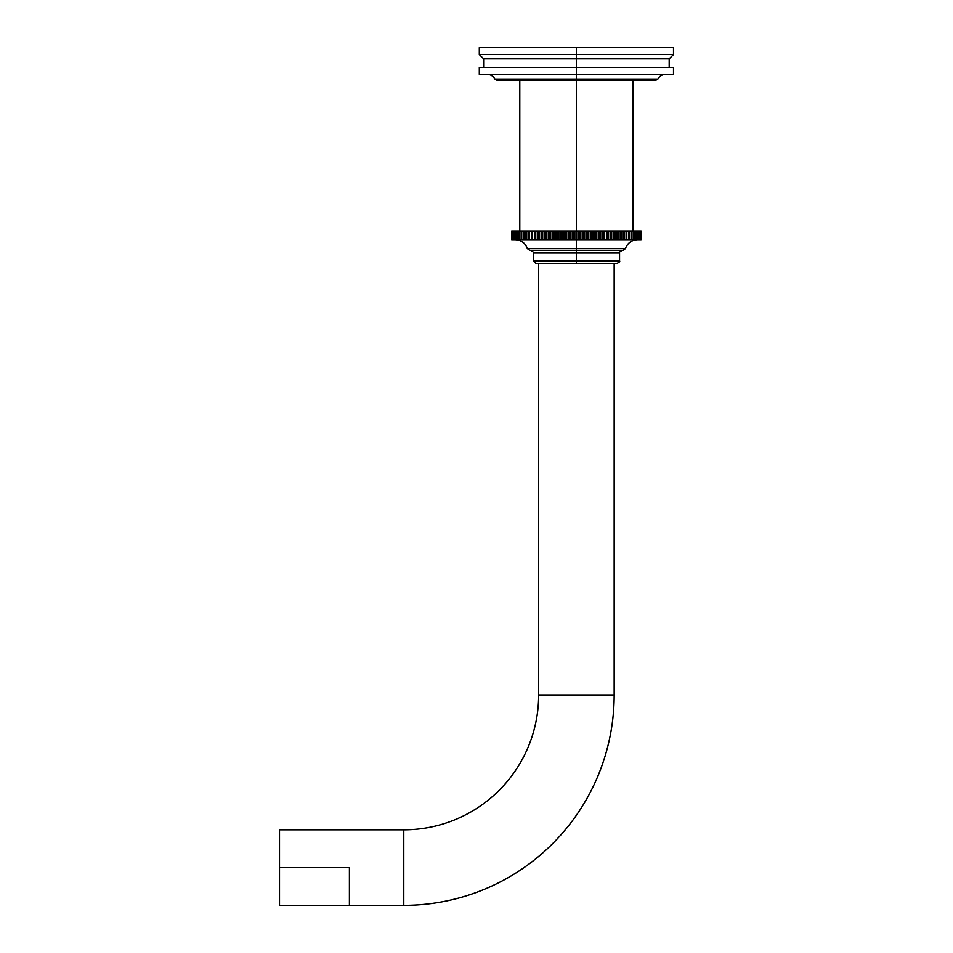 <?xml version="1.0" encoding="UTF-8"?>
<svg xmlns="http://www.w3.org/2000/svg" width="953" height="953" viewBox="0 0 953 953"><rect width="100%" height="100%" fill="white"/><g stroke="black" fill="none" stroke-linecap="round" stroke-linejoin="round"><path stroke-width="1.43" d="M576.398 67.496L576.398 74.405L479.299 74.405L479.299 67.496L673.497 67.496L673.497 74.405L576.398 74.405L576.398 58.872L576.398 67.496L483.624 67.496L483.624 58.872L479.299 54.559L479.299 47.65L673.497 47.65L673.497 54.559L576.398 54.559L576.398 47.65L576.398 54.559L479.299 54.559L576.398 54.559L576.398 58.872L483.624 58.872L576.398 58.872L576.398 54.559L673.497 54.559L669.185 58.872L576.398 58.872L669.185 58.872L669.185 67.496M487.257 74.405C490.676 74.537 493.225 76.085 494.917 79.051L497.204 80.445L576.398 80.445L576.398 231.055L576.398 79.051L494.917 79.051L657.892 79.051L655.593 80.445L576.398 80.445L576.398 74.405L479.299 74.405L576.398 74.405L576.398 79.051L657.892 79.051C659.583 76.085 662.132 74.537 665.551 74.405M511.69 231.055L641.119 231.055L641.119 239.691L511.725 239.691L511.69 231.055L511.69 239.691L511.725 231.055L511.725 239.691L511.928 231.055L511.928 239.691L512.035 231.055L512.035 239.691L512.452 231.055L512.452 239.691L512.631 231.055L512.631 239.691L513.238 239.691L513.238 231.055L513.238 239.691L513.488 231.055L513.488 239.691L514.298 239.691L514.298 231.055L514.298 239.691L514.62 231.055L514.62 239.691L515.621 239.691L515.621 231.055L515.621 239.691L516.026 231.055L516.026 239.691L517.205 239.691L517.205 231.055L517.205 239.691L517.682 231.055L517.682 239.691L519.051 239.691L519.051 231.055L519.051 239.691L519.588 231.055L519.588 239.691L521.136 239.691L521.136 231.055L521.136 239.691L521.732 231.055L521.732 239.691L523.459 239.691L523.459 231.055L523.459 239.691L524.114 239.691L524.114 231.055L524.114 239.691L526.008 239.691L526.008 231.055L526.008 239.691L526.008 231.055L526.008 239.691L526.723 239.691L526.723 231.055L526.723 239.691L528.641 239.691L528.641 231.055L528.641 239.691L528.772 231.055L528.772 239.691L529.546 239.691L529.546 231.055L529.546 239.691L531.488 239.691L531.488 231.055L531.488 239.691L531.738 231.055L531.738 239.691L532.572 239.691L532.572 231.055L532.572 239.691L534.514 239.691L534.514 231.055L534.514 239.691L534.907 231.055L534.907 239.691L535.777 239.691L535.777 231.055L535.777 239.691L537.73 239.691L537.73 231.055L537.73 239.691L538.242 231.055L538.242 239.691L539.16 239.691L539.16 231.055L539.16 239.691L541.113 239.691L541.113 231.055L541.113 239.691L541.745 239.691L541.745 231.055L541.745 239.691L542.698 239.691L542.698 231.055L542.698 239.691L544.639 239.691L544.639 231.055L544.639 239.691L545.39 239.691L545.39 231.055L545.39 239.691L546.391 239.691L546.391 231.055L546.391 239.691L548.309 239.691L548.309 231.055L548.309 239.691L549.178 239.691L549.178 231.055L549.178 239.691L550.203 239.691L550.203 231.055L550.203 239.691L552.097 239.691L552.097 231.055L552.097 239.691L553.074 239.691L553.074 231.055L553.074 239.691L554.134 239.691L554.134 231.055L554.134 239.691L555.98 239.691L555.98 231.055L555.98 239.691L557.076 239.691L557.076 231.055L557.076 239.691L558.148 239.691L558.148 231.055L558.148 239.691L559.959 239.691L559.959 231.055L559.959 239.691L561.15 239.691L561.15 231.055L561.15 239.691L562.258 239.691L562.258 231.055L562.258 239.691L564.009 239.691L564.009 231.055L564.009 239.691L565.308 239.691L565.308 231.055L565.308 239.691L566.416 239.691L566.416 231.055L566.416 239.691L568.107 239.691L568.107 231.055L568.107 239.691L569.501 239.691L569.501 231.055L569.501 239.691L570.621 239.691L570.621 231.055L570.621 239.691L572.253 239.691L572.253 231.055L572.253 239.691L573.718 239.691L573.718 231.055L573.718 239.691L574.85 239.691L574.85 231.055L574.85 239.691L576.398 239.691L576.398 231.055L633.018 231.055L576.398 231.055L576.398 239.691L577.959 239.691L577.959 231.055L577.959 239.691L579.09 239.691L579.09 231.055L579.09 239.691L580.556 239.691L580.556 231.055L580.556 239.691L582.188 239.691L582.188 231.055L582.188 239.691L583.307 239.691L583.307 231.055L583.307 239.691L584.689 239.691L584.689 231.055L584.689 239.691L586.393 239.691L586.393 231.055L586.393 239.691L587.501 239.691L587.501 231.055L587.501 239.691L588.799 239.691L588.799 231.055L588.799 239.691L590.55 239.691L590.55 231.055L590.55 239.691L591.646 239.691L591.646 231.055L591.646 239.691L592.849 239.691L592.849 231.055L592.849 239.691L594.648 239.691L594.648 231.055L594.648 239.691L595.732 239.691L595.732 231.055L595.732 239.691L596.828 239.691L596.828 231.055L596.828 239.691L598.675 239.691L598.675 231.055L598.675 239.691L599.735 239.691L599.735 231.055L599.735 239.691L600.712 239.691L600.712 231.055L600.712 239.691L602.606 239.691L602.606 231.055L602.606 239.691L603.63 239.691L603.63 231.055L603.63 239.691L604.5 239.691L604.5 231.055L604.5 239.691L606.418 239.691L606.418 231.055L606.418 239.691L607.418 239.691L607.418 231.055L607.418 239.691L608.169 239.691L608.169 231.055L608.169 239.691L610.111 239.691L610.111 231.055L610.111 239.691L611.064 239.691L611.064 231.055L611.064 239.691L611.695 239.691L611.695 231.055L611.695 239.691L613.649 239.691L613.649 231.055L613.649 239.691L614.566 239.691L614.566 231.055L614.566 239.691L615.078 231.055L615.078 239.691L617.032 239.691L617.032 231.055L617.032 239.691L617.901 239.691L617.901 231.055L617.901 239.691L618.283 231.055L618.283 239.691L620.236 239.691L620.236 231.055L620.236 239.691L621.058 239.691L621.058 231.055L621.058 239.691L621.32 231.055L621.32 239.691L623.262 239.691L623.262 231.055L623.262 239.691L624.036 239.691L624.036 231.055L624.036 239.691L624.167 231.055L624.167 239.691L626.085 239.691L626.085 231.055L626.085 239.691L626.8 239.691L626.8 231.055L626.8 239.691L626.8 231.055L626.8 239.691L628.694 239.691L628.694 231.055L628.694 239.691L629.349 239.691L629.349 231.055L629.349 239.691L631.077 239.691L631.077 231.055L631.077 239.691L631.672 231.055L631.672 239.691L633.221 239.691L633.221 231.055L633.221 239.691L633.757 231.055L633.757 239.691L635.127 239.691L635.127 231.055L635.127 239.691L635.591 231.055L635.591 239.691L636.783 239.691L636.783 231.055L636.783 239.691L637.188 231.055L637.188 239.691L638.176 239.691L638.176 231.055L638.176 239.691L638.51 231.055L638.51 239.691L639.308 239.691L639.308 231.055L639.308 239.691L639.57 231.055L639.57 239.691L640.178 239.691L640.178 231.055L640.178 239.691L640.356 231.055L640.356 239.691L640.761 231.055L641.119 239.691L641.119 231.055L511.725 231.055M530.654 250.472C533.144 251.735 534.002 252.593 533.251 253.069L576.398 253.069L576.398 260.836L533.251 260.836L533.251 253.069L576.398 253.069L576.398 248.673L527.414 248.673L625.394 248.673L622.928 250.472L576.398 250.472L576.398 239.691L637.712 239.691L576.398 239.691L576.398 248.673L625.394 248.673C627.55 243.015 631.66 240.025 637.712 239.691M622.142 250.472C619.676 251.83 618.807 252.688 619.557 253.069L576.398 253.069L619.557 253.069L619.557 260.836L576.398 260.836L619.557 260.836C620.153 261.479 619.283 262.349 616.972 263.421L576.398 263.421L576.398 260.836L576.398 263.421L535.836 263.421L533.251 260.836L576.398 260.836L576.398 250.472L529.88 250.472L527.414 248.673C525.246 243.015 521.148 240.025 515.085 239.691M538.648 263.421L538.648 694.975L538.648 263.421M403.786 905.35L279.503 905.35L279.503 867.587L349.406 867.587L349.406 905.35L403.786 905.35A210.375 210.375 0 0 0 614.161 694.975L614.161 263.421L614.161 694.975L538.648 694.975L614.161 694.975A210.375 210.375 0 0 1 403.786 905.35L403.786 829.825A134.861 134.861 0 0 0 538.648 694.975A134.861 134.861 0 0 1 403.786 829.825L403.786 905.35L349.406 905.35L349.406 867.587L279.503 867.587L279.503 829.825L403.786 829.825M279.503 897.404L279.503 867.587M633.018 80.445L633.018 231.055M519.79 80.445L519.79 231.055"/></g></svg>
